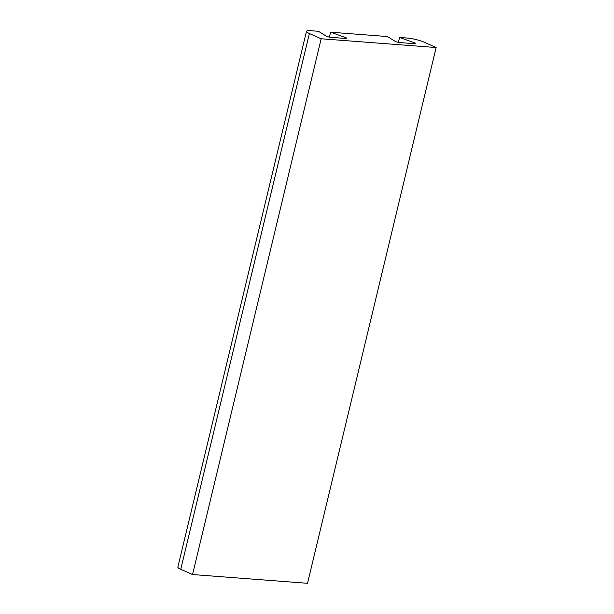 <?xml version="1.0" encoding="UTF-8"?>
<svg xmlns="http://www.w3.org/2000/svg" width="614" height="614" viewBox="0 0 614 614"><rect width="100%" height="100%" fill="white"/><g stroke="black" fill="none" stroke-linecap="round" stroke-linejoin="round"><path stroke-width="0.92" d="M306.486 31.306A12.433 2.157 13.5 0 0 309.379 33.509L180.754 569.278A12.433 2.157 -166.5 0 1 177.86 567.075L306.486 31.306A12.433 2.157 13.5 0 1 310.715 30.7L318.428 31.291L326.172 36.057A3.108 0.537 13.5 0 0 330.869 37.331L345.667 38.459A3.108 0.537 13.5 0 0 346.726 38.306A3.108 0.537 13.5 0 0 346.004 37.753A3.108 0.537 13.5 0 0 345.413 37.523L330.593 32.212L387.411 36.541L395.155 41.307A3.108 0.537 13.5 0 0 399.852 42.581L414.65 43.709A3.108 0.537 13.5 0 0 415.709 43.563A3.108 0.537 13.5 0 0 414.987 43.011A3.108 0.537 13.5 0 0 414.396 42.773L399.576 37.469L407.289 38.06A12.433 2.157 13.5 0 1 424.351 42.266L436.14 47.531L307.514 583.3L192.543 574.543L321.168 38.774L436.14 47.531M329.419 37.116L330.593 32.212M398.402 42.374L399.576 37.469M180.754 569.278L192.543 574.543M309.379 33.509L321.168 38.774M345.198 38.421L345.413 37.523M414.181 43.678L414.396 42.773"/></g></svg>
